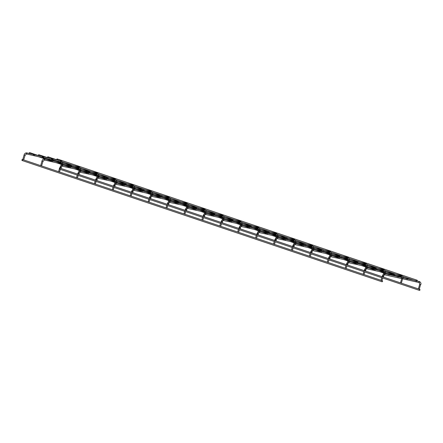 <?xml version="1.0" encoding="UTF-8"?>
<svg xmlns="http://www.w3.org/2000/svg" width="443" height="443" viewBox="0 0 443 443"><rect width="100%" height="100%" fill="white"/><g stroke="black" fill="none" stroke-linecap="round" stroke-linejoin="round"><path stroke-width="0.33" stroke-dasharray="2.21 1.66" d="M381.993 281.765A0.532 0.377 108.6 0 1 382.337 280.751M389.635 274.699A0.532 0.377 108.6 0 1 389.026 274.267A0.532 0.377 108.6 0 1 389.746 274.09M419.742 289.357A0.532 0.377 -71.4 0 0 419.399 290.37M398.805 276.809A0.532 0.377 108.6 0 1 398.196 276.371A0.532 0.377 108.6 0 1 398.916 276.199M407.975 278.918A0.532 0.377 108.6 0 1 407.366 278.481A0.532 0.377 108.6 0 1 408.086 278.309M417.145 281.028A0.532 0.377 108.6 0 1 416.531 280.591A0.532 0.377 108.6 0 1 417.057 280.209M382.863 275.845L382.442 275.773M384.762 274.671A0.532 0.377 103 0 0 385 273.636M419.222 282.595A0.532 0.377 103 0 0 419.477 281.565M419.848 284.378L420.573 284.583M364.949 269.809L364.528 269.737M366.854 268.635A0.532 0.377 103 0 0 367.092 267.6M401.314 276.565A0.532 0.377 103 0 0 401.563 275.529M401.939 278.342L402.665 278.547M347.041 263.773L346.62 263.701M348.94 262.599A0.532 0.377 103 0 0 349.178 261.564M383.4 270.529A0.532 0.377 103 0 0 383.649 269.494M384.026 272.307L384.751 272.511M329.127 257.737L328.706 257.665M331.026 256.563A0.532 0.377 103 0 0 331.264 255.528M365.486 264.493A0.532 0.377 103 0 0 365.741 263.458M366.112 266.271L366.843 266.476M311.219 251.707L310.792 251.63M313.118 250.528A0.532 0.377 103 0 0 313.356 249.492M347.578 258.457A0.532 0.377 103 0 0 347.827 257.422M348.204 260.235L348.929 260.44M293.305 245.671L292.884 245.599M295.204 244.497A0.532 0.377 103 0 0 295.442 243.456M329.664 252.421A0.532 0.377 103 0 0 329.919 251.386M330.29 254.199L331.015 254.404M275.391 239.635L274.97 239.563M277.296 238.461A0.532 0.377 103 0 0 277.534 237.426M311.756 246.386A0.532 0.377 103 0 0 312.005 245.356M312.381 248.163L313.107 248.373M257.483 233.599L257.062 233.527M259.382 232.425A0.532 0.377 103 0 0 259.62 231.39M293.842 240.35A0.532 0.377 103 0 0 294.091 239.32M294.468 242.133L295.193 242.338M239.569 227.564L239.148 227.492M241.468 226.39A0.532 0.377 103 0 0 241.706 225.354M275.928 234.314A0.532 0.377 103 0 0 276.183 233.284M276.554 236.097L277.285 236.302M221.661 221.528L221.234 221.456M223.56 220.354A0.532 0.377 103 0 0 223.798 219.318M258.02 228.283A0.532 0.377 103 0 0 258.269 227.248M258.646 230.061L259.371 230.266M203.747 215.492L203.326 215.42M205.646 214.318A0.532 0.377 103 0 0 205.884 213.282M240.106 222.248A0.532 0.377 103 0 0 240.361 221.212M240.732 224.025L241.457 224.23M185.833 209.456L185.412 209.384M187.738 208.282A0.532 0.377 103 0 0 187.976 207.246M222.198 216.212A0.532 0.377 103 0 0 222.447 215.176M222.823 217.989L223.549 218.194M167.925 203.426L167.504 203.348M169.824 202.246A0.532 0.377 103 0 0 170.062 201.211M204.284 210.176A0.532 0.377 103 0 0 204.533 209.14M204.91 211.953L205.635 212.158M150.011 197.39L149.59 197.318M151.91 196.216A0.532 0.377 103 0 0 152.148 195.175M186.37 204.14A0.532 0.377 103 0 0 186.625 203.104M186.996 205.917L187.727 206.122M132.103 191.354L131.676 191.282M134.002 190.18A0.532 0.377 103 0 0 134.24 189.144M168.462 198.104A0.532 0.377 103 0 0 168.711 197.074M169.088 199.882L169.813 200.092M114.189 185.318L113.768 185.246M116.088 184.144A0.532 0.377 103 0 0 116.326 183.109M150.548 192.068A0.532 0.377 103 0 0 150.803 191.038M151.174 193.851L151.899 194.056M96.275 179.282L95.854 179.21M98.174 178.108A0.532 0.377 103 0 0 98.418 177.073M132.64 186.038A0.532 0.377 103 0 0 132.889 185.002M133.265 187.815L133.991 188.02M78.367 173.246L77.946 173.174M80.266 172.072A0.532 0.377 103 0 0 80.504 171.037M114.726 180.002A0.532 0.377 103 0 0 114.975 178.966M115.352 181.78L116.077 181.984M60.453 167.21L60.032 167.138M62.352 166.036A0.532 0.377 103 0 0 62.59 165.001M96.812 173.966A0.532 0.377 103 0 0 97.067 172.931M97.438 175.744L98.169 175.949M42.124 161.102L43.004 161.335M44.444 160.001A0.532 0.377 103 0 0 44.682 158.965M78.904 167.93A0.532 0.377 103 0 0 79.153 166.895M79.53 169.708L80.255 169.913M24.21 155.072L25.09 155.299M26.53 153.965A0.532 0.377 103 0 0 26.768 152.929M60.99 161.894A0.532 0.377 103 0 0 61.245 160.859M61.616 163.672L62.341 163.877M382.032 276.654L381.739 277.678M384.734 274.666L383.322 276L382.752 278.016M383.372 274.045L384.607 273.586M401.879 277.517L402.947 277.761M402.753 278.808L401.712 278.569M22.488 159.508L23.629 159.89M29.371 153.643L38.519 156.728M50.962 160.92L56.433 162.764M61.256 164.386L62.264 164.724M68.875 166.956L74.341 168.794M79.164 170.422L80.177 170.76M86.784 172.986L92.255 174.83M97.078 176.458L98.086 176.796M104.698 179.022L110.169 180.866M114.986 182.494L116 182.832M122.606 185.058L128.077 186.902M132.9 188.524L133.913 188.868M140.52 191.094L145.991 192.938M150.814 194.56L151.822 194.903M158.433 197.129L163.899 198.973M168.722 200.596L169.735 200.939M176.342 203.165L181.813 205.009M186.636 206.632L187.644 206.975M194.255 209.201L199.727 211.045M204.544 212.668L205.558 213.005M212.164 215.237L217.635 217.076M222.458 218.704L223.471 219.041M230.078 221.267L235.549 223.111M240.372 224.739L241.38 225.077M247.991 227.303L253.457 229.147M258.28 230.775L259.293 231.113M265.9 233.339L271.371 235.183M276.194 236.806L277.202 237.149M283.813 239.375L289.285 241.219M294.102 242.842L295.116 243.185M301.722 245.411L307.193 247.255M312.016 248.877L313.029 249.221M319.636 251.447L325.107 253.291M329.93 254.913L330.938 255.257M337.549 257.483L343.015 259.327M347.838 260.949L348.851 261.287M355.458 263.519L360.929 265.357M365.752 266.985L366.76 267.323M373.371 269.549L378.843 271.393M383.66 273.021L384.674 273.359M38.342 155.543L389.552 273.879M59.899 168.113L61.034 168.495M364.118 270.618L363.83 271.642M366.826 268.63L365.409 269.97L364.838 271.985M365.458 268.009L366.699 267.55M383.965 271.481L385.033 271.725M384.84 272.772L383.799 272.534M346.21 264.582L345.917 265.606M348.912 262.594L347.5 263.934L346.93 265.95M347.55 261.979L348.785 261.514M366.056 265.446L367.125 265.689M366.926 266.741L365.89 266.498M328.296 258.546L328.008 259.57M331.004 256.558L329.586 257.898L329.016 259.914M329.636 255.943L330.877 255.478M348.143 259.41L349.211 259.653M349.018 260.705L347.976 260.467M310.382 252.51L310.094 253.534M313.09 250.528L311.678 251.862L311.108 253.878M311.722 249.907L312.963 249.448M330.234 253.374L331.298 253.623M331.104 254.67L330.063 254.432M292.474 246.474L292.181 247.504M295.176 244.492L293.764 245.826L293.194 247.842M293.814 243.871L295.049 243.412M312.321 247.338L313.389 247.587M313.195 248.634L312.154 248.396M274.56 240.438L274.272 241.468M277.268 238.456L275.851 239.79L275.28 241.806M275.9 237.836L277.141 237.376M294.407 241.302L295.475 241.551M295.282 242.598L294.241 242.36M256.652 234.402L256.359 235.432M259.354 232.42L257.942 233.754L257.372 235.77M257.992 231.8L259.227 231.34M276.498 235.272L277.567 235.515M277.368 236.562L276.332 236.324M238.738 228.372L238.45 229.396M241.446 226.384L240.028 227.719L239.458 229.734M240.078 225.764L241.319 225.304M258.585 229.236L259.653 229.48M259.46 230.526L258.419 230.288M220.824 222.336L220.536 223.361M223.532 220.348L222.12 221.688L221.55 223.704M222.164 219.728L223.405 219.268M240.676 223.2L241.74 223.444M241.546 224.49L240.505 224.252M202.916 216.3L202.623 217.325M205.618 214.312L204.206 215.652L203.636 217.668M204.256 213.698L205.491 213.233M222.763 217.164L223.831 217.408M223.632 218.46L222.596 218.216M185.002 210.264L184.714 211.289M187.71 208.276L186.293 209.617L185.722 211.632M186.342 207.662L187.583 207.202M204.849 211.128L205.917 211.372M205.724 212.424L204.683 212.186M167.094 204.229L166.801 205.253M169.796 202.246L168.384 203.581L167.814 205.596M168.434 201.626L169.669 201.166M186.94 205.092L188.009 205.342M187.81 206.388L186.774 206.15M149.18 198.193L148.892 199.223M151.888 196.21L150.47 197.545L149.9 199.56M150.52 195.59L151.761 195.13M169.027 199.057L170.095 199.306M169.902 200.352L168.861 200.114M131.266 192.157L130.978 193.187M133.974 190.174L132.562 191.509L131.992 193.525M132.607 189.554L133.847 189.095M151.118 193.021L152.182 193.27M151.988 194.316L150.947 194.078M113.358 186.121L113.065 187.151M116.06 184.138L114.648 185.473L114.078 187.489M114.698 183.518L115.933 183.059M133.205 186.99L134.273 187.234M134.074 188.281L133.038 188.042M95.444 180.091L95.156 181.115M98.152 178.103L96.735 179.437L96.164 181.453M96.784 177.482L98.025 177.023M115.291 180.954L116.359 181.198M116.166 182.245L115.125 182.007M77.536 174.055L77.243 175.079M80.238 172.067L78.826 173.407L78.256 175.422M78.876 171.452L80.111 170.987M97.382 174.919L98.451 175.162M98.252 176.209L97.216 175.971M59.572 168.19L59.368 168.921M62.33 166.031L60.912 167.371L60.342 169.387M60.962 165.416L62.203 164.951M79.469 168.883L80.537 169.126M80.344 170.178L79.303 169.935M61.56 162.847L62.624 163.09M62.43 164.143L61.389 163.904M29.199 153.488L29.653 153.594M38.369 155.598L38.818 155.703M47.534 157.708L47.988 157.808M56.704 159.818L57.158 159.917M38.535 155.753L47.689 158.838M60.132 163.03L65.603 164.868M78.04 169.06L83.511 170.904M95.954 175.096L101.425 176.94M113.862 181.132L119.333 182.976M131.776 187.167L137.247 189.011M149.69 193.203L155.161 195.047M167.598 199.239L173.069 201.083M185.512 205.275L190.983 207.119M203.42 211.311L208.891 213.149M221.334 217.341L226.805 219.185M239.248 223.377L244.719 225.221M257.156 229.413L262.627 231.257M275.07 235.449L280.541 237.293M292.978 241.485L298.449 243.329M310.892 247.521L316.363 249.365M328.806 253.557L334.277 255.395M346.714 259.592L352.185 261.431M364.628 265.623L370.099 267.467M382.536 271.659L388.007 273.503M47.512 157.653L398.722 275.989M47.706 157.858L56.859 160.942M61.499 162.509L62.629 162.886M69.296 165.134L74.767 166.978M79.413 168.545L80.537 168.921M87.21 171.17L92.681 173.014M97.327 174.581L98.451 174.957M105.124 177.206L110.589 179.05M115.235 180.617L116.359 180.993M123.032 183.241L128.503 185.085M133.149 186.647L134.273 187.029M140.946 189.277L146.417 191.121M151.057 192.683L152.187 193.065M158.854 195.313L164.325 197.157M168.971 198.719L170.095 199.101M176.768 201.349L182.239 203.187M186.885 204.755L188.009 205.137M194.682 207.379L200.147 209.223M204.793 210.79L205.917 211.167M212.59 213.415L218.061 215.259M222.707 216.826L223.831 217.203M230.504 219.451L235.975 221.295M240.615 222.862L241.745 223.239M248.412 225.487L253.883 227.331M258.529 228.898L259.653 229.275M266.326 231.523L271.797 233.367M276.443 234.928L277.567 235.311M284.24 237.559L289.705 239.403M294.351 240.964L295.475 241.346M302.148 243.595L307.619 245.439M312.265 247L313.389 247.382M320.062 249.63L325.533 251.469M330.173 253.036L331.303 253.418M337.97 255.661L343.441 257.505M348.087 259.072L349.211 259.448M355.884 261.697L361.355 263.541M366.001 265.108L367.125 265.484M373.798 267.733L379.263 269.577M383.909 271.144L385.033 271.52M391.706 273.768L397.177 275.612M401.823 277.18L402.947 277.556M56.682 159.762L407.892 278.099M56.876 159.967L62.38 161.822M78.466 167.244L80.288 167.858M96.38 173.279L98.202 173.894M114.288 179.315L116.116 179.93M132.202 185.351L134.024 185.966M150.111 191.387L151.938 192.002M168.024 197.423L169.846 198.038M185.938 203.453L187.76 204.068M203.846 209.489L205.674 210.104M221.76 215.525L223.582 216.14M239.669 221.561L241.496 222.176M257.582 227.597L259.404 228.211M275.496 233.633L277.318 234.247M293.404 239.669L295.232 240.283M311.318 245.704L313.14 246.314M329.227 251.735L331.054 252.349M347.14 257.771L348.962 258.385M365.054 263.806L366.876 264.421M382.962 269.842L384.79 270.457M400.876 275.878L402.698 276.493"/><path stroke-width="0.66" d="M382.752 278.016L381.833 280.679M420.573 284.583L419.244 289.285M22.687 160.095A0.532 0.377 108.6 0 1 21.962 159.89A0.532 0.377 108.6 0 1 22.687 160.095M382.01 280.646L382.337 280.751A0.532 0.377 108.6 0 1 381.993 281.765L22.15 160.516M29.902 153.223A0.532 0.377 108.6 0 1 29.183 153.018A0.532 0.377 108.6 0 1 29.902 153.223M389.746 274.09A0.532 0.377 108.6 0 1 389.635 274.699M59.362 168.534A0.532 0.377 -71.4 0 0 60.082 168.733A0.532 0.377 -71.4 0 0 59.362 168.534M59.556 169.121L419.399 290.37A0.532 0.377 -71.4 0 0 419.742 289.357L419.416 289.246M364.838 271.985L363.925 274.649M402.665 278.547L401.33 283.249M346.93 265.95L346.011 268.613M384.751 272.511L383.416 277.218M329.016 259.914L328.102 262.577M366.843 266.476L365.508 271.182M311.108 253.878L310.189 256.541M348.929 260.44L347.594 265.147M293.194 247.842L292.275 250.505M331.015 254.404L329.686 259.111M275.28 241.806L274.367 244.47M313.107 248.373L311.772 253.075M257.372 235.77L256.453 238.434M295.193 242.338L293.859 247.039M239.458 229.734L238.544 232.398M277.285 236.302L275.95 241.003M221.55 223.704L220.631 226.367M259.371 230.266L258.036 234.967M203.636 217.668L202.717 220.332M241.457 224.23L240.128 228.937M185.722 211.632L184.809 214.296M223.549 218.194L222.214 222.901M167.814 205.596L166.895 208.26M205.635 212.158L204.301 216.865M149.9 199.56L148.986 202.224M187.727 206.122L186.392 210.829M131.992 193.525L131.073 196.188M169.813 200.092L168.478 204.793M114.078 187.489L113.159 190.152M151.899 194.056L150.57 198.757M96.164 181.453L95.251 184.116M133.991 188.02L132.656 192.722M78.256 175.422L77.337 178.086M116.077 181.984L114.743 186.686M60.342 169.387L59.428 172.05M98.169 175.949L96.834 180.655M42.118 161.102L43.004 161.335L41.515 166.014M80.255 169.913L78.92 174.62M24.21 155.067L25.09 155.299L23.601 159.978M62.341 163.877L61.012 168.584M39.073 155.332A0.532 0.377 108.6 0 1 38.353 155.128A0.532 0.377 108.6 0 1 39.073 155.332M398.916 276.199A0.532 0.377 108.6 0 1 398.805 276.809M48.243 157.442A0.532 0.377 108.6 0 1 47.517 157.237A0.532 0.377 108.6 0 1 48.243 157.442M408.086 278.309A0.532 0.377 108.6 0 1 407.975 278.918M57.413 159.546A0.532 0.377 108.6 0 1 56.687 159.347A0.532 0.377 108.6 0 1 57.413 159.546M57.213 158.959L417.057 280.209A0.532 0.377 108.6 0 1 417.145 281.028M382.442 275.773L382.863 275.845M385 273.636A0.532 0.377 103 0 0 384.762 274.671M419.477 281.565A0.532 0.377 103 0 0 419.222 282.595L402.753 278.808M402.947 277.761L419.599 281.598C420.889 282.584 421.265 283.586 420.728 284.605L419.848 284.378M364.528 269.737L364.949 269.809M367.092 267.6A0.532 0.377 103 0 0 366.854 268.635M401.563 275.529A0.532 0.377 103 0 0 401.314 276.565L384.84 272.772M385.033 271.725L401.69 275.563C402.975 276.548 403.351 277.551 402.82 278.569L401.939 278.342M346.62 263.701L347.041 263.773M349.178 261.564A0.532 0.377 103 0 0 348.94 262.599M367.125 265.689L383.627 269.488A0.532 0.377 103 0 0 383.4 270.529L366.926 266.741M383.627 269.488L383.776 269.527C385.061 270.518 385.438 271.52 384.906 272.534L384.026 272.307M328.706 257.665L329.127 257.737M330.877 255.478L331.242 255.522A0.532 0.377 103 0 0 331.026 256.563M365.741 263.458A0.532 0.377 103 0 0 365.486 264.493L349.018 260.705M349.211 259.653L365.868 263.496C367.153 264.482 367.529 265.484 366.992 266.503L366.112 266.271M310.792 251.63L311.219 251.707M313.356 249.492A0.532 0.377 103 0 0 313.118 250.528M347.827 257.422A0.532 0.377 103 0 0 347.578 258.457M331.298 253.623L347.954 257.461C349.239 258.446 349.616 259.448 349.084 260.467L348.204 260.235M292.884 245.599L293.305 245.671M295.442 243.456A0.532 0.377 103 0 0 295.204 244.497M329.919 251.386A0.532 0.377 103 0 0 329.664 252.421M313.389 247.587L330.041 251.425C331.331 252.41 331.707 253.413 331.17 254.432L330.29 254.199M274.97 239.563L275.391 239.635M277.534 237.426A0.532 0.377 103 0 0 277.296 238.461M312.005 245.356A0.532 0.377 103 0 0 311.756 246.386M295.475 241.551L312.132 245.389C313.417 246.374 313.794 247.377 313.262 248.396L312.381 248.163M257.062 233.527L257.483 233.599M259.62 231.39A0.532 0.377 103 0 0 259.382 232.425M294.091 239.32A0.532 0.377 103 0 0 293.842 240.35M277.567 235.515L294.218 239.353C295.503 240.339 295.88 241.341 295.348 242.36L294.468 242.133M239.148 227.492L239.569 227.564M241.706 225.354A0.532 0.377 103 0 0 241.468 226.39M276.183 233.284A0.532 0.377 103 0 0 275.928 234.314M259.653 229.48L276.31 233.317C277.595 234.303 277.971 235.305 277.434 236.324L276.554 236.097M221.234 221.456L221.661 221.528M223.798 219.318A0.532 0.377 103 0 0 223.56 220.354M258.269 227.248A0.532 0.377 103 0 0 258.02 228.283M241.74 223.444L258.396 227.281C259.681 228.267 260.058 229.269 259.526 230.288L258.646 230.061M203.326 215.42L203.747 215.492M205.884 213.282A0.532 0.377 103 0 0 205.646 214.318M240.361 221.212A0.532 0.377 103 0 0 240.106 222.248L223.632 218.46M223.831 217.408L240.483 221.245C241.773 222.236 242.149 223.239 241.612 224.252L240.732 224.025M185.412 209.384L185.833 209.456M187.976 207.246A0.532 0.377 103 0 0 187.738 208.282M222.447 215.176A0.532 0.377 103 0 0 222.198 216.212L205.724 212.424M205.917 211.372L222.574 215.215C223.859 216.201 224.236 217.203 223.704 218.222L222.823 217.989M167.504 203.348L167.925 203.426M170.062 201.211A0.532 0.377 103 0 0 169.824 202.246M204.533 209.14A0.532 0.377 103 0 0 204.284 210.176L187.81 206.388M188.009 205.342L204.66 209.179C205.945 210.165 206.322 211.167 205.79 212.186L204.91 211.953M149.59 197.318L150.011 197.39M152.148 195.175A0.532 0.377 103 0 0 151.91 196.216M186.625 203.104A0.532 0.377 103 0 0 186.37 204.14L169.902 200.352M170.095 199.306L186.752 203.143C188.037 204.129 188.413 205.131 187.876 206.15L186.996 205.917M131.676 191.282L132.103 191.354M134.24 189.144A0.532 0.377 103 0 0 134.002 190.18M168.711 197.074A0.532 0.377 103 0 0 168.462 198.104L151.988 194.316M152.182 193.27L168.838 197.107C170.123 198.093 170.5 199.095 169.968 200.114L169.088 199.882M113.768 185.246L114.189 185.318M115.933 183.059L116.304 183.097A0.532 0.377 103 0 0 116.088 184.144M150.803 191.038A0.532 0.377 103 0 0 150.548 192.068L134.074 188.281M134.273 187.234L150.925 191.071C152.215 192.057 152.586 193.059 152.054 194.078L151.174 193.851M95.854 179.21L96.275 179.282M98.418 177.073A0.532 0.377 103 0 0 98.174 178.108M132.889 185.002A0.532 0.377 103 0 0 132.64 186.038M116.359 181.198L133.016 185.036C134.301 186.021 134.678 187.024 134.146 188.042L133.265 187.815M77.946 173.174L78.367 173.246M80.504 171.037A0.532 0.377 103 0 0 80.266 172.072M114.975 178.966A0.532 0.377 103 0 0 114.726 180.002M98.451 175.162L115.102 179C116.387 179.985 116.764 180.988 116.232 182.007L115.352 181.78M60.032 167.138L60.453 167.21M62.59 165.001A0.532 0.377 103 0 0 62.352 166.036M97.067 172.931A0.532 0.377 103 0 0 96.812 173.966M80.537 169.126L97.194 172.969C98.479 173.955 98.855 174.957 98.318 175.971L97.438 175.744M44.682 158.965A0.532 0.377 103 0 0 44.444 160.001M79.153 166.895A0.532 0.377 103 0 0 78.904 167.93M62.624 163.09L79.28 166.933C80.565 167.919 80.942 168.921 80.41 169.94L79.53 169.708M26.768 152.929A0.532 0.377 103 0 0 26.53 153.965M61.245 160.859A0.532 0.377 103 0 0 60.99 161.894M57.158 159.917L61.367 160.898C62.657 161.883 63.028 162.886 62.496 163.904L61.616 163.672M383.372 274.045L382.032 276.654M381.739 277.678L380.997 280.303M384.607 273.586L401.879 277.517M384.286 274.726L401.712 278.569M419.211 282.595L419.704 284.317L418.408 288.908M23.629 159.89L202.744 220.243M202.894 220.293L220.658 226.279M220.802 226.329L238.567 232.315M238.716 232.365L256.48 238.345M256.63 238.395L274.389 244.381M274.538 244.431L292.302 250.417M292.452 250.467L310.216 256.453M310.36 256.503L328.125 262.489M328.274 262.538L346.038 268.524M346.188 268.574L363.947 274.56M364.096 274.61L381.86 280.596M38.519 156.728L50.962 160.92M56.433 162.764L61.256 164.386M62.264 164.724L68.875 166.956M74.341 168.794L79.164 170.422M80.177 170.76L86.784 172.986M92.255 174.83L97.078 176.458M98.086 176.796L104.698 179.022M110.169 180.866L114.986 182.494M116 182.832L122.606 185.058M128.077 186.902L132.9 188.524M133.913 188.868L140.52 191.094M145.991 192.938L150.814 194.56M151.822 194.903L158.433 197.129M163.899 198.973L168.722 200.596M169.735 200.939L176.342 203.165M181.813 205.009L186.636 206.632M187.644 206.975L194.255 209.201M199.727 211.045L204.544 212.668M205.558 213.005L212.164 215.237M217.635 217.076L222.458 218.704M223.471 219.041L230.078 221.267M235.549 223.111L240.372 224.739M241.38 225.077L247.991 227.303M253.457 229.147L258.28 230.775M259.293 231.113L265.9 233.339M271.371 235.183L276.194 236.806M277.202 237.149L283.813 239.375M289.285 241.219L294.102 242.842M295.116 243.185L301.722 245.411M307.193 247.255L312.016 248.877M313.029 249.221L319.636 251.447M325.107 253.291L329.93 254.913M330.938 255.257L337.549 257.483M343.015 259.327L347.838 260.949M348.851 261.287L355.458 263.519M360.929 265.357L365.752 266.985M366.76 267.323L373.371 269.549M378.843 271.393L383.66 273.021M384.674 273.359L389.214 274.887M29.709 152.63L38.342 155.543M61.034 168.495L240.15 228.848M240.3 228.898L258.064 234.879M258.214 234.934L275.972 240.914M276.122 240.964L293.886 246.95M294.036 247L311.8 252.986M311.944 253.036L329.708 259.022M329.858 259.072L347.622 265.058M347.772 265.108L365.53 271.094M365.68 271.144L383.444 277.13M383.594 277.18L401.358 283.16M401.502 283.21L419.266 289.196M365.458 268.009L364.118 270.618M363.83 271.642L363.088 274.267M366.699 267.55L383.965 271.481M366.372 268.691L383.799 272.534M401.297 276.559L401.795 278.282L400.494 282.872M347.55 261.979L346.21 264.582M345.917 265.606L345.175 268.231M348.785 261.514L366.056 265.446M348.464 262.655L365.89 266.498M383.389 270.523L383.882 272.246L382.58 276.836M329.636 255.943L328.296 258.546M328.008 259.57L327.261 262.195M330.55 256.624L347.976 260.467M331.242 255.522L348.143 259.41M365.475 264.488L365.968 266.21L364.672 270.8M311.722 249.907L310.382 252.51M310.094 253.534L309.352 256.165M312.963 249.448L330.234 253.374M312.642 250.588L330.063 254.432M346.758 264.764L348.06 260.174L347.617 258.468L331.104 254.67M293.814 243.871L292.474 246.474M292.181 247.504L291.439 250.129M295.049 243.412L312.321 247.338M294.728 244.553L312.154 248.396M328.85 258.729L330.146 254.138L329.703 252.432L313.195 248.634M275.9 237.836L274.56 240.438M274.272 241.468L273.53 244.093M277.141 237.376L294.407 241.302M276.814 238.517L294.241 242.36M310.936 252.698L312.237 248.108L311.789 246.397L295.282 242.598M257.992 231.8L256.652 234.402M256.359 235.432L255.617 238.057M259.227 231.34L276.498 235.272M258.906 232.481L276.332 236.324M293.022 246.662L294.324 242.072L293.881 240.361L277.368 236.562M240.078 225.764L238.738 228.372M238.45 229.396L237.703 232.021M241.319 225.304L258.585 229.236M240.992 226.445L258.419 230.288M275.114 240.627L276.41 236.036L275.967 234.33L259.46 230.526M222.164 219.728L220.824 222.336M220.536 223.361L219.794 225.985M223.405 219.268L240.676 223.2M223.084 220.409L240.505 224.252M257.2 234.591L258.502 230L258.059 228.295L241.546 224.49M204.256 213.698L202.916 216.3M202.623 217.325L201.881 219.949M205.491 213.233L222.763 217.164M205.17 214.379L222.596 218.216M240.095 222.242L240.588 223.964L239.292 228.555M186.342 207.662L185.002 210.264M184.714 211.289L183.972 213.914M187.583 207.202L204.849 211.128M187.256 208.343L204.683 212.186M222.181 216.206L222.679 217.928L221.378 222.519M168.434 201.626L167.094 204.229M166.801 205.253L166.059 207.883M169.669 201.166L186.94 205.092M169.348 202.307L186.774 206.15M204.273 210.176L204.766 211.892L203.464 216.483M150.52 195.59L149.18 198.193M148.892 199.223L148.145 201.847M151.761 195.13L169.027 199.057M151.434 196.271L168.861 200.114M186.359 204.14L186.852 205.857L185.556 210.453M132.607 189.554L131.266 192.157M130.978 193.187L130.236 195.812M133.847 189.095L151.118 193.021M133.526 190.235L150.947 194.078M168.445 198.104L168.944 199.826L167.642 204.417M114.698 183.518L113.358 186.121M113.065 187.151L112.323 189.776M115.612 184.199L133.038 188.042M116.304 183.097L133.205 186.99M150.537 192.068L151.03 193.79L149.734 198.381M96.784 177.482L95.444 180.091M95.156 181.115L94.414 183.74M98.025 177.023L115.291 180.954M97.698 178.164L115.125 182.007M131.82 192.345L133.121 187.754L132.673 186.049L116.166 182.245M78.876 171.452L77.536 174.055M77.243 175.079L76.501 177.704M80.111 170.987L97.382 174.919M79.79 172.128L97.216 175.971M113.906 186.309L115.208 181.719L114.765 180.013L98.252 176.209M60.962 165.416L59.572 168.19M59.368 168.921L58.587 171.668M62.203 164.951L79.469 168.883M61.876 166.097L79.303 169.935M95.998 180.273L97.294 175.683L96.851 173.977L80.344 170.178M61.56 162.847L44.654 158.959C43.375 158.86 42.484 159.552 41.974 161.042L40.678 165.632M43.004 161.335L44.416 159.995L61.389 163.904M78.084 174.237L79.386 169.647L78.943 167.941L62.43 164.143M29.199 153.488L26.746 152.924C25.461 152.824 24.57 153.516 24.066 155.011L22.765 159.602M25.09 155.299L26.502 153.965L61.029 161.905L61.472 163.611L60.176 168.202M29.653 153.594L38.369 155.598M38.818 155.703L47.534 157.708M47.988 157.808L56.704 159.818M47.689 158.838L60.132 163.03M65.603 164.868L78.04 169.06M83.511 170.904L95.954 175.096M101.425 176.94L113.862 181.132M119.333 182.976L131.776 187.167M137.247 189.011L149.69 193.203M155.161 195.047L167.598 199.239M173.069 201.083L185.512 205.275M190.983 207.119L203.42 211.311M208.891 213.149L221.334 217.341M226.805 219.185L239.248 223.377M244.719 225.221L257.156 229.413M262.627 231.257L275.07 235.449M280.541 237.293L292.978 241.485M298.449 243.329L310.892 247.521M316.363 249.365L328.806 253.557M334.277 255.395L346.714 259.592M352.185 261.431L364.628 265.623M370.099 267.467L382.536 271.659M388.007 273.503L398.379 276.997M38.879 154.74L47.512 157.653M56.859 160.942L61.499 162.509M62.629 162.886L69.296 165.134M74.767 166.978L79.413 168.545M80.537 168.921L87.21 171.17M92.681 173.014L97.327 174.581M98.451 174.957L105.124 177.206M110.589 179.05L115.235 180.617M116.359 180.993L123.032 183.241M128.503 185.085L133.149 186.647M134.273 187.029L140.946 189.277M146.417 191.121L151.057 192.683M152.187 193.065L158.854 195.313M164.325 197.157L168.971 198.719M170.095 199.101L176.768 201.349M182.239 203.187L186.885 204.755M188.009 205.137L194.682 207.379M200.147 209.223L204.793 210.79M205.917 211.167L212.59 213.415M218.061 215.259L222.707 216.826M223.831 217.203L230.504 219.451M235.975 221.295L240.615 222.862M241.745 223.239L248.412 225.487M253.883 227.331L258.529 228.898M259.653 229.275L266.326 231.523M271.797 233.367L276.443 234.928M277.567 235.311L284.24 237.559M289.705 239.403L294.351 240.964M295.475 241.346L302.148 243.595M307.619 245.439L312.265 247M313.389 247.382L320.062 249.63M325.533 251.469L330.173 253.036M331.303 253.418L337.97 255.661M343.441 257.505L348.087 259.072M349.211 259.448L355.884 261.697M361.355 263.541L366.001 265.108M367.125 265.484L373.798 267.733M379.263 269.577L383.909 271.144M385.033 271.52L391.706 273.768M397.177 275.612L401.823 277.18M402.947 277.556L407.549 279.107M48.043 156.85L56.682 159.762M62.38 161.822L78.466 167.244M80.288 167.858L96.38 173.279M98.202 173.894L114.288 179.315M116.116 179.93L132.202 185.351M134.024 185.966L150.111 191.387M151.938 192.002L168.024 197.423M169.846 198.038L185.938 203.453M187.76 204.068L203.846 209.489M205.674 210.104L221.76 215.525M223.582 216.14L239.669 221.561M241.496 222.176L257.582 227.597M259.404 228.211L275.496 233.633M277.318 234.247L293.404 239.669M295.232 240.283L311.318 245.704M313.14 246.314L329.227 251.735M331.054 252.349L347.14 257.771M348.962 258.385L365.054 263.806M366.876 264.421L382.962 269.842M384.79 270.457L400.876 275.878M402.698 276.493L416.719 281.216"/></g></svg>
